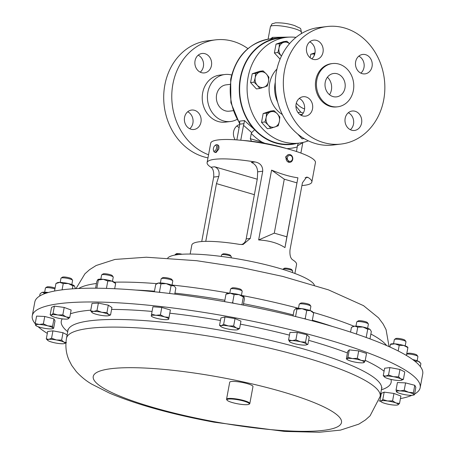 <?xml version="1.0" encoding="UTF-8"?>
<svg xmlns="http://www.w3.org/2000/svg" width="455" height="455" viewBox="0 0 455 455"><rect width="100%" height="100%" fill="white"/><g stroke="black" fill="none" stroke-linecap="round" stroke-linejoin="round"><path stroke-width="0.68" d="M327.429 77.196A12.609 10.789 -96.8 0 1 331.405 89.965A12.609 10.789 -96.8 0 1 329.528 94.731M344.987 88.054A11.779 10.078 -96.8 0 1 336.996 96.796A11.779 10.078 -96.8 0 1 325.223 82.292A11.779 10.078 -96.8 0 1 334.203 73.431A11.779 10.078 -96.8 0 1 344.987 88.054M296.114 104.041A9.782 8.372 83.2 0 0 305.481 116.15A9.782 8.372 83.2 0 0 312.528 108.83A9.782 8.372 83.2 0 0 303.161 96.722A9.782 8.372 83.2 0 0 296.114 104.041M299.271 98.428A9.782 8.372 -96.8 0 1 304.458 109.791A9.782 8.372 -96.8 0 1 301.301 115.411M345.163 118.34A9.782 8.372 83.2 0 0 354.53 130.448A9.782 8.372 83.2 0 0 361.577 123.129A9.782 8.372 83.2 0 0 352.21 111.02A9.782 8.372 83.2 0 0 345.163 118.34M348.32 112.721A9.782 8.372 -96.8 0 1 353.507 124.09A9.782 8.372 -96.8 0 1 350.35 129.709M355.651 61.761A9.782 8.372 83.2 0 0 365.018 73.869A9.782 8.372 83.2 0 0 372.065 66.544A9.782 8.372 83.2 0 0 362.698 54.435A9.782 8.372 83.2 0 0 355.651 61.761M358.807 56.141A9.782 8.372 -96.8 0 1 363.994 67.511A9.782 8.372 -96.8 0 1 360.838 73.13M306.602 47.462A9.782 8.372 83.2 0 0 315.969 59.571A9.782 8.372 83.2 0 0 323.016 52.245A9.782 8.372 83.2 0 0 313.649 40.142A9.782 8.372 83.2 0 0 306.602 47.462M309.758 41.843A9.782 8.372 -96.8 0 1 314.945 53.212A9.782 8.372 -96.8 0 1 311.789 58.831M198.198 55.174A9.782 8.372 -96.8 0 1 203.385 66.544A9.782 8.372 -96.8 0 1 200.228 72.163M211.456 65.577A9.782 8.372 83.2 0 0 202.088 53.468A9.782 8.372 83.2 0 0 195.041 60.794A9.782 8.372 83.2 0 0 204.409 72.902A9.782 8.372 83.2 0 0 211.456 65.577M236.759 126.052A9.782 8.372 -96.8 0 1 239.102 127.753M239.7 124.528A9.782 8.372 83.2 0 0 233.603 131.671A9.782 8.372 83.2 0 0 235.201 139.793M187.71 111.754A9.782 8.372 -96.8 0 1 192.897 123.123A9.782 8.372 -96.8 0 1 189.741 128.742M200.968 122.162A9.782 8.372 83.2 0 0 191.6 110.053A9.782 8.372 83.2 0 0 184.554 117.373A9.782 8.372 83.2 0 0 193.921 129.482A9.782 8.372 83.2 0 0 200.968 122.162M237.811 403.835A11.364 2.013 -169.5 0 0 249.027 404.233A11.364 2.013 -169.5 0 0 238.397 399.848A11.364 2.013 -169.5 0 0 227.051 400.161A11.364 2.013 -169.5 0 0 237.811 403.835M227.051 400.161L226.675 399.632A11.836 2.099 10.5 0 1 226.556 399.228A11.836 2.099 10.5 0 1 238.494 399.308A11.836 2.099 10.5 0 1 249.829 403.539A11.836 2.099 10.5 0 1 249.567 403.875L249.027 404.233M226.556 399.228L229.701 382.245A11.836 2.099 10.5 0 1 241.639 382.325A11.836 2.099 10.5 0 1 252.974 386.557L249.829 403.539M289.875 162.344L289.255 162.418L285.552 157.009L288.322 154.586L288.936 154.512A3.947 3.378 83.2 0 0 286.235 156.929A3.947 3.378 83.2 0 0 289.875 162.344A3.947 3.378 83.2 0 0 292.582 159.927A3.947 3.378 83.2 0 0 288.936 154.512M287.463 157.225A3.014 2.576 83.2 0 0 288.988 161.15A3.014 2.576 83.2 0 0 292.309 159.517A3.014 2.576 83.2 0 0 290.785 155.587A3.014 2.576 83.2 0 0 287.463 157.225M179.037 254.493A4.931 0.876 -169.5 0 0 175.243 254.499A4.931 0.876 -169.5 0 0 175.135 254.635L175.061 255.039M182.04 254.248A3.89 0.688 -169.5 0 0 176.432 253.708L175.243 254.499M231.077 257.814L231.282 256.694A4.931 0.876 -169.5 0 0 231.231 256.523A4.931 0.876 -169.5 0 0 226.618 254.936A4.931 0.876 -169.5 0 0 221.704 254.749A4.931 0.876 -169.5 0 0 221.693 254.755A4.931 0.876 -169.5 0 0 221.585 254.897L221.301 256.421M231.231 256.523L230.406 255.357A3.89 0.688 -169.5 0 0 226.766 254.112A3.89 0.688 -169.5 0 0 222.893 253.958A3.89 0.688 -169.5 0 0 222.882 253.964A3.89 0.688 -169.5 0 0 222.876 253.97M292.406 272.545L292.684 271.032A4.931 0.876 -169.5 0 0 292.639 270.861A4.931 0.876 -169.5 0 0 286.411 269.03A4.931 0.876 -169.5 0 0 283.095 269.093A4.931 0.876 -169.5 0 0 282.987 269.235L282.953 269.417M292.639 270.861L291.809 269.701A3.89 0.688 -169.5 0 0 286.9 268.251A3.89 0.688 -169.5 0 0 284.29 268.308L283.095 269.093M314.382 285.194A74.956 13.28 -169.5 0 0 312.522 282.646A74.956 13.28 -169.5 0 0 237.129 258.798A74.956 13.28 -169.5 0 0 167.753 258.013M233.096 110.713L229.292 111.168A13.258 11.341 -96.8 0 1 216.603 94.765A13.258 11.341 -96.8 0 1 226.146 84.84L229.951 84.385M236.947 119.432A23.671 20.253 -96.8 0 1 230.531 121.508A23.671 20.253 -96.8 0 1 207.867 92.217A23.671 20.253 -96.8 0 1 224.912 74.501A23.671 20.253 -96.8 0 1 231.635 75.007M230.531 121.508L225.339 122.128A23.671 20.253 -96.8 0 1 202.674 92.837A23.671 20.253 -96.8 0 1 219.719 75.121L224.912 74.501M208.555 154.768A59.178 50.636 -96.8 0 1 172.889 84.152A59.178 50.636 -96.8 0 1 215.511 39.864A59.178 50.636 -96.8 0 1 247.907 48.594M207.986 157.857A59.178 50.636 -96.8 0 1 164.818 85.119A59.178 50.636 -96.8 0 1 207.44 40.831L215.511 39.864M327.071 26.532L319 27.499A59.178 50.636 83.2 0 0 276.378 71.788A59.178 50.636 83.2 0 0 333.043 145.02L341.113 144.053A59.178 50.636 83.2 0 0 383.73 99.764A59.178 50.636 83.2 0 0 327.071 26.532A59.178 50.636 83.2 0 0 284.449 70.826A59.178 50.636 83.2 0 0 341.113 144.053M332.52 63.552L331.507 63.672A21.777 18.632 83.2 0 0 315.821 79.972A21.777 18.632 83.2 0 0 336.672 106.919L337.69 106.794A21.777 18.632 83.2 0 0 353.37 90.499A21.777 18.632 83.2 0 0 332.52 63.552A21.777 18.632 83.2 0 0 316.834 79.847A21.777 18.632 83.2 0 0 337.69 106.794M304.583 108.961A21.698 18.564 -96.8 0 1 296.324 103.137M303.246 113.102A25.645 21.942 -96.8 0 1 300.863 112.192L295.926 106.1M275.281 82.213A27.619 23.632 83.2 0 0 275.167 82.816A27.619 23.632 83.2 0 0 277.664 102.142M276.947 69.052A27.619 23.632 83.2 0 0 269.599 83.481A27.619 23.632 83.2 0 0 282.384 114.546M295.989 37.378A53.258 45.568 83.2 0 0 286.445 37.35L278.983 38.243A53.258 45.568 83.2 0 0 240.627 78.101A53.258 45.568 83.2 0 0 291.627 144.007L299.083 143.115A53.258 45.568 83.2 0 0 308.353 140.834M286.445 37.35A53.258 45.568 83.2 0 0 248.089 77.208A53.258 45.568 83.2 0 0 299.083 143.115M251.274 133.469L250.307 138.701L262.12 142.148A57.444 49.146 -96.8 0 1 251.274 133.469L251.678 132.581L243.522 125.313L243.994 123.658L239.768 124.164L239.666 121.138L244.432 120.569L254.635 129.715A53.656 45.909 -96.8 0 1 240.297 78.004A53.656 45.909 -96.8 0 1 278.938 37.85A53.656 45.909 -96.8 0 1 284.506 37.583M310.111 310.532L310.884 306.357A5.915 1.046 -169.5 0 0 310.822 306.158A5.915 1.046 -169.5 0 0 310.725 306.05A5.915 1.046 -169.5 0 0 304.998 304.202A5.915 1.046 -169.5 0 0 299.373 304.037A5.915 1.046 -169.5 0 0 299.242 304.202L298.469 308.376M309.929 304.93A4.743 0.842 -169.5 0 0 309.889 304.844A4.743 0.842 -169.5 0 0 309.81 304.759A4.743 0.842 -169.5 0 0 305.225 303.28A4.743 0.842 -169.5 0 0 300.715 303.144L299.373 304.037M71.839 284.551L72.612 280.382A5.915 1.046 -169.5 0 0 72.55 280.178A5.915 1.046 -169.5 0 0 65.435 278.022A5.915 1.046 -169.5 0 0 61.106 278.056A5.915 1.046 -169.5 0 0 60.976 278.227L60.202 282.396M72.55 280.178L71.617 278.864A4.743 0.842 -169.5 0 0 65.912 277.14A4.743 0.842 -169.5 0 0 62.443 277.169L61.106 278.056M54.93 288.925A5.915 1.046 -169.5 0 0 47.838 287.617A5.915 1.046 -169.5 0 0 45.568 287.844A5.915 1.046 -169.5 0 0 45.437 288.015L44.664 292.184M55.089 288.066A4.743 0.842 -169.5 0 0 48.725 286.769A4.743 0.842 -169.5 0 0 46.91 286.957L45.568 287.844M241.423 295.369L242.196 291.2A5.915 1.046 -169.5 0 0 242.14 290.995A5.915 1.046 -169.5 0 0 241.087 290.341A5.915 1.046 -169.5 0 0 235.184 288.862A5.915 1.046 -169.5 0 0 230.691 288.874A5.915 1.046 -169.5 0 0 230.56 289.044L229.786 293.213M242.14 290.995L241.207 289.681A4.743 0.842 -169.5 0 0 240.365 289.158A4.743 0.842 -169.5 0 0 235.633 287.975A4.743 0.842 -169.5 0 0 232.033 287.987L230.691 288.874M417.133 360.769L417.906 356.601A5.915 1.046 -169.5 0 0 417.844 356.396A5.915 1.046 -169.5 0 0 408.664 354.047A5.915 1.046 -169.5 0 0 406.713 354.149M417.844 356.396L416.911 355.082A4.743 0.842 -169.5 0 0 409.551 353.199A4.743 0.842 -169.5 0 0 407.737 353.387L406.73 354.053M367.617 328.283L368.391 324.114A5.915 1.046 -169.5 0 0 368.328 323.909A5.915 1.046 -169.5 0 0 362.766 322.003A5.915 1.046 -169.5 0 0 356.885 321.787A5.915 1.046 -169.5 0 0 356.822 321.839A5.915 1.046 -169.5 0 0 356.754 321.958L355.981 326.127M368.328 323.909L367.395 322.595A4.743 0.842 -169.5 0 0 362.936 321.071A4.743 0.842 -169.5 0 0 358.227 320.9A4.743 0.842 -169.5 0 0 358.176 320.934M112.476 281.309L113.249 277.14A5.915 1.046 -169.5 0 0 113.187 276.936A5.915 1.046 -169.5 0 0 108.341 275.173A5.915 1.046 -169.5 0 0 101.738 274.814A5.915 1.046 -169.5 0 0 101.613 274.985L100.839 279.154M113.187 276.936L112.254 275.622A4.743 0.842 -169.5 0 0 108.37 274.211A4.743 0.842 -169.5 0 0 103.08 273.927L101.738 274.814M405.2 345.925L405.974 341.756A5.915 1.046 -169.5 0 0 405.911 341.551A5.915 1.046 -169.5 0 0 401.316 339.839A5.915 1.046 -169.5 0 0 395.19 339.231A5.915 1.046 -169.5 0 0 394.462 339.43A5.915 1.046 -169.5 0 0 394.337 339.595L393.564 343.77M405.911 341.551L404.978 340.238A4.743 0.842 -169.5 0 0 401.293 338.867A4.743 0.842 -169.5 0 0 396.385 338.378A4.743 0.842 -169.5 0 0 395.804 338.537L394.462 339.43M172.024 285.109L172.798 280.94A5.915 1.046 -169.5 0 0 172.741 280.735A5.915 1.046 -169.5 0 0 170.022 279.495A5.915 1.046 -169.5 0 0 161.292 278.614A5.915 1.046 -169.5 0 0 161.161 278.779L160.387 282.953M172.741 280.735L171.808 279.421A4.743 0.842 -169.5 0 0 169.63 278.432A4.743 0.842 -169.5 0 0 162.634 277.721L161.292 278.614M420.175 387.66L422.735 373.868A197.26 34.95 -169.5 0 0 308.291 319.768A197.26 34.95 -169.5 0 0 95.186 288.197A197.26 34.95 -169.5 0 0 34.825 301.972L32.265 315.764A197.26 34.95 10.5 0 1 231.282 317.101A197.26 34.95 10.5 0 1 420.175 387.66A197.26 34.95 10.5 0 1 414.596 394.024M411.911 395.332A197.26 34.95 10.5 0 1 400.423 398.608M380.101 400.952A197.26 34.95 10.5 0 1 378.998 401.014M190.156 254.049L191.822 245.063A53.258 9.436 10.5 0 1 199.512 241.747A53.258 9.436 10.5 0 1 239.762 244.42L243.072 244.506L250.267 238.42L262.723 171.228C262.831 166.086 260.271 162.992 255.045 161.957A53.258 9.436 -169.5 0 0 214.794 159.284A53.258 9.436 -169.5 0 0 207.105 162.6A53.258 9.436 -169.5 0 0 210.949 167.224C213.116 168.612 214.026 171.899 213.679 177.086L201.736 241.537M213.486 150.406A3.014 1.467 -73.7 0 0 214.942 150.946A3.014 1.467 -73.7 0 0 216.426 148.466A3.014 1.467 -73.7 0 0 216.352 145.822A3.014 1.467 -73.7 0 0 214.891 145.6A3.014 1.467 -73.7 0 0 213.514 147.994A3.014 1.467 -73.7 0 0 213.486 150.406L213.81 151.305A3.947 1.917 -73.7 0 0 214.652 152.243L216.04 152.567L218.775 149.092C219.259 146.482 218.821 145.1 217.456 144.929M301.927 185.543A53.258 9.436 -169.5 0 0 304.15 185.333A53.258 9.436 -169.5 0 0 311.84 182.011L315.434 162.623A53.258 9.436 -169.5 0 0 278.113 146.425A53.258 9.436 -169.5 0 0 218.389 139.89A53.258 9.436 -169.5 0 0 210.699 143.206L207.105 162.6M214.652 152.243A3.947 1.917 -73.7 0 0 217.661 148.762A3.947 1.917 -73.7 0 0 216.859 144.673A3.947 1.917 -73.7 0 0 215.647 145.014L214.891 145.6M311.84 182.011A53.258 9.436 -169.5 0 0 307.995 177.393L306.602 177.08L302.433 182.802L289.983 249.994C289.63 255.164 290.54 258.451 292.713 259.856A53.258 9.436 10.5 0 1 296.558 264.474L294.891 273.461M297.911 177.791C290.426 176.796 281.645 174.237 271.578 170.119L258.639 239.95C269.354 240.558 278.13 243.118 284.966 247.628L297.911 177.791L286.86 236.816L274.285 233.148L284.284 179.185L296.859 182.847M47.314 333.39A197.26 34.95 10.5 0 1 38.101 326.696M35.262 323.789A197.26 34.95 10.5 0 1 32.265 315.764M288.578 339.845L289.954 332.429L297.263 332.468L306.92 334.726L309.275 336.939L307.899 344.361L306.579 344.02A8.867 1.57 10.5 0 1 306.295 344.89A8.867 1.57 10.5 0 1 304.105 345.106A8.867 1.57 10.5 0 1 295.619 343.957A8.867 1.57 10.5 0 1 289.721 341.819A8.867 1.57 10.5 0 1 289.613 341.722A8.867 1.57 10.5 0 1 292.087 340.636A8.867 1.57 10.5 0 1 300.573 341.785L295.887 339.891L292.087 340.636L288.578 339.845L289.687 341.79M397.795 404.91L397.949 404.853A8.867 1.57 -169.5 0 1 397.778 404.916L397.795 404.91A8.867 1.57 -169.5 0 1 391.618 404.819A8.867 1.57 10.5 0 1 383.258 402.863A8.867 1.57 10.5 0 1 381.21 401.845A8.867 1.57 10.5 0 1 381.216 400.946L379.931 400.804L381.307 393.387L384.168 392.13L393.962 393.456L400.895 396.038L399.524 403.46L395.913 402.937A8.867 1.57 10.5 0 1 397.949 404.853L399.524 403.46M50.175 314.797L51.546 307.381L54.407 306.124L64.206 307.449L71.139 310.031L69.763 317.453L66.157 316.925A8.867 1.57 10.5 0 1 68.193 318.847A8.867 1.57 10.5 0 1 68.022 318.909A8.867 1.57 10.5 0 1 61.863 318.813A8.867 1.57 10.5 0 1 53.497 316.856A8.867 1.57 10.5 0 1 51.449 315.838A8.867 1.57 10.5 0 1 51.461 314.94L50.175 314.797L51.449 315.838M53.639 328.317L52.968 328.072L52.581 326.292L47.838 325.86L43.379 323.892L39.164 324.466L35.228 323.511L36.605 316.094L44.755 316.47L53.957 318.87L55.015 320.894L53.639 328.317L52.49 328.698A8.867 1.57 10.5 0 1 49.419 328.891A8.867 1.57 10.5 0 1 40.745 327.503A8.867 1.57 10.5 0 1 35.917 325.626A8.867 1.57 10.5 0 1 35.615 325.291L36.286 325.535L35.615 325.291A8.867 1.57 -169.5 0 1 39.164 324.466A8.867 1.57 10.5 0 1 47.838 325.86A8.867 1.57 10.5 0 1 52.968 328.072A8.867 1.57 10.5 0 1 52.49 328.698M219.537 325.342L220.914 317.92L225.009 316.97L235.03 318.574L240.951 321.128L239.575 328.544L236.469 328.038A8.867 1.57 10.5 0 1 237.612 329.727A8.867 1.57 10.5 0 1 237.385 329.79A8.867 1.57 10.5 0 1 230.327 329.46A8.867 1.57 10.5 0 1 222.353 327.384A8.867 1.57 10.5 0 1 221.039 326.656A8.867 1.57 10.5 0 1 221.443 325.632A8.867 1.57 10.5 0 1 228.501 325.956L223.632 324.387L221.443 325.632L219.537 325.342L221.039 326.656M413.316 395.128A8.867 1.57 -169.5 0 1 410.245 395.321A8.867 1.57 10.5 0 1 401.572 393.933A8.867 1.57 10.5 0 1 396.743 392.056A8.867 1.57 10.5 0 1 396.441 391.721A8.867 1.57 10.5 0 1 399.99 390.896L396.055 389.941L397.431 382.524L405.581 382.9L414.784 385.3L415.842 387.324L414.465 394.747L413.316 395.128A8.867 1.57 -169.5 0 0 413.794 394.502L413.413 392.722L408.67 392.29A8.867 1.57 10.5 0 1 413.794 394.502L414.465 394.747M346.34 358.83L347.717 351.414L349.292 349.872L358.699 350.896L366.531 353.461L365.155 360.883L361.094 360.366L357.323 358.318L352.477 358.568A8.867 1.57 10.5 0 1 361.094 360.366A8.867 1.57 -169.5 0 1 364.222 362.419A8.867 1.57 10.5 0 1 363.801 362.641A8.867 1.57 10.5 0 1 358.733 362.675A8.867 1.57 10.5 0 1 350.117 360.878A8.867 1.57 10.5 0 1 347.233 359.569A8.867 1.57 10.5 0 1 346.989 358.83A8.867 1.57 10.5 0 1 352.477 358.568L347.916 357.294L346.989 358.83L346.34 358.83L346.989 358.83M90.653 310.81L92.029 303.394L98.371 303.098L108.318 305.168L111.93 307.54L110.554 314.957L108.609 314.536A8.867 1.57 10.5 0 1 108.66 315.668A8.867 1.57 10.5 0 1 107.243 315.872A8.867 1.57 10.5 0 1 99.099 314.985A8.867 1.57 10.5 0 1 92.319 312.761A8.867 1.57 10.5 0 1 92.086 312.596A8.867 1.57 10.5 0 1 93.684 311.43L90.653 310.81L92.319 312.761M401.384 380.283A8.867 1.57 -169.5 0 1 400.627 380.431A8.867 1.57 10.5 0 1 392.961 379.823A8.867 1.57 10.5 0 1 385.522 377.65A8.867 1.57 10.5 0 1 384.811 377.212A8.867 1.57 10.5 0 1 385.749 376.097L383.258 375.642L384.634 368.226L389.895 367.595L399.968 369.449L404.774 371.934L403.403 379.351L400.855 378.878L398.591 376.871L393.416 376.712A8.867 1.57 10.5 0 1 400.855 378.878A8.867 1.57 -169.5 0 1 401.384 380.283L403.403 379.351M151.566 314.177L152.943 306.761L161.792 307.466L170.386 309.969L168.737 319.057A8.867 1.57 10.5 0 1 168.208 319.467A8.867 1.57 10.5 0 1 164.175 319.598A8.867 1.57 10.5 0 1 155.456 317.994A8.867 1.57 10.5 0 1 151.64 316.396A8.867 1.57 10.5 0 1 151.293 315.844A8.867 1.57 10.5 0 1 155.849 315.298L151.566 314.177L151.305 315.975M66.436 342.615L63.888 342.137L61.63 340.13L56.448 339.97A8.867 1.57 10.5 0 1 63.888 342.137A8.867 1.57 10.5 0 1 64.417 343.542A8.867 1.57 10.5 0 1 63.66 343.696A8.867 1.57 10.5 0 1 55.993 343.081A8.867 1.57 10.5 0 1 48.554 340.914A8.867 1.57 -169.5 0 1 47.849 340.471A8.867 1.57 -169.5 0 1 48.782 339.356A8.867 1.57 10.5 0 1 56.448 339.97L51.557 338.275L48.782 339.356L46.296 338.907L47.667 331.485L52.934 330.859L63 332.713L67.124 334.84M306.579 344.02A8.867 1.57 -169.5 0 0 300.573 341.785L305.544 342.143L306.579 344.02M306.295 344.89L307.899 344.361M297.263 332.468L295.887 339.891M306.92 334.726L305.544 342.143M387.546 400.98A8.867 1.57 10.5 0 1 395.913 402.937L392.585 400.878L387.546 400.98L382.791 399.553L381.216 400.946A8.867 1.57 10.5 0 1 387.546 400.98M379.931 400.804L381.21 401.845M393.962 393.456L392.585 400.878M384.168 392.13L382.791 399.553M57.791 314.974A8.867 1.57 10.5 0 1 66.157 316.925L62.83 314.871L57.791 314.974A8.867 1.57 -169.5 0 0 51.461 314.94L53.03 313.546L57.791 314.974M68.022 318.909L69.763 317.453M54.407 306.124L53.03 313.546M64.206 307.449L62.83 314.871M35.228 323.511L35.615 325.291M44.755 316.47L43.379 323.892M53.957 318.87L52.581 326.292M236.469 328.038A8.867 1.57 -169.5 0 0 228.501 325.956L233.654 325.99L236.469 328.038M237.385 329.79L239.575 328.544M225.009 316.97L223.632 324.387M235.03 318.574L233.654 325.99M399.99 390.896A8.867 1.57 10.5 0 1 408.67 392.29L404.205 390.322L399.99 390.896M396.055 389.941L396.441 391.721L397.113 391.965L396.441 391.721M414.784 385.3L413.413 392.722M405.581 382.9L404.205 390.322M364.222 362.419L363.579 362.419L364.222 362.419L365.155 360.883M358.699 350.896L357.323 358.318M349.292 349.872L347.916 357.294M101.829 312.318A8.867 1.57 10.5 0 1 108.609 314.536L106.942 312.585L101.829 312.318A8.867 1.57 -169.5 0 0 93.684 311.43L96.995 310.515L101.829 312.318M108.66 315.668L110.554 314.957M98.371 303.098L96.995 310.515M108.318 305.168L106.942 312.585M385.749 376.097A8.867 1.57 10.5 0 1 393.416 376.712L388.519 375.017L385.749 376.097M383.258 375.642L384.748 377.155M399.968 369.449L398.591 376.871M389.895 367.595L388.519 375.017M164.573 316.902A8.867 1.57 10.5 0 1 168.737 319.057L169.01 317.391L164.573 316.902A8.867 1.57 -169.5 0 0 155.849 315.298L160.416 314.888L164.573 316.902M161.792 307.466L160.416 314.888M170.386 309.969L169.01 317.391M64.491 343.519L65.93 342.905M46.296 338.907L47.786 340.42M52.934 330.859L51.557 338.275M63 332.713L61.63 340.13M157.043 283.55L157.527 283.277A8.867 1.57 10.5 0 1 158.556 283.016A8.867 1.57 10.5 0 1 166.223 283.624A8.867 1.57 10.5 0 1 173.662 285.797A8.867 1.57 10.5 0 1 174.583 286.44L173.662 285.797L171.046 285.7L166.223 283.624L160.973 283.846L158.556 283.016L155.712 284.472L154.359 291.763M174.754 294.106L175.852 288.18L174.97 286.906M169.601 293.475L171.046 285.7M158.96 292.252L159.489 291.848L160.973 283.846M160.399 292.411L159.489 291.848M390.464 344.225L390.697 344.094A8.867 1.57 10.5 0 1 395.003 343.849A8.867 1.57 10.5 0 1 403.727 345.453A8.867 1.57 10.5 0 1 407.754 347.256L407.908 347.438M398.176 350.964L399.217 345.345L395.003 343.849L390.447 344.389M399.217 345.345L403.727 345.453L407.89 347.603L406.4 355.463M406.463 355.497L407.89 347.603M389.924 347.023L390.367 344.64M97.95 279.495A8.867 1.57 10.5 0 1 97.973 279.478A8.867 1.57 10.5 0 1 103.313 279.33A8.867 1.57 10.5 0 1 111.936 281.127A8.867 1.57 10.5 0 1 115.03 282.64L115.456 283.146M115.058 283.181L111.936 281.127L107.807 280.991L103.313 279.33L98.399 279.962L97.973 279.478M95.584 288.197L96.824 281.503L97.825 279.586M114.677 288.72L115.638 283.556M106.43 288.402L107.807 280.991M96.818 288.208L98.399 279.962M97.33 288.214L96.915 287.964M356.475 334.067L357.761 327.134L354.803 326.133L352.096 327.026L353.12 326.451A8.867 1.57 10.5 0 1 354.803 326.133A8.867 1.57 10.5 0 1 362.948 327.026A8.867 1.57 10.5 0 1 369.733 329.244A8.867 1.57 10.5 0 1 370.177 329.613A8.867 1.57 10.5 0 1 370.216 329.67M352.096 327.026L351.425 327.429L350.56 332.099M357.761 327.134L362.948 327.026L367.714 329.204L369.733 329.244L370.307 329.773L371.325 331.576L369.972 338.867M365.718 337.303L366.229 337.206L367.714 329.204M366.377 337.542L366.229 337.206M412.679 359.558A8.867 1.57 10.5 0 1 418.156 361.168A8.867 1.57 10.5 0 1 419.686 362.1L420.903 363.59L420.346 366.605M414.943 361.27L418.156 361.168L420.488 363.062M414.983 361.037L413.635 360.258M226.3 293.89L226.926 293.538A8.867 1.57 10.5 0 1 230.264 293.23A8.867 1.57 10.5 0 1 238.943 294.618A8.867 1.57 10.5 0 1 243.982 296.7A8.867 1.57 10.5 0 1 243.994 296.717L243.334 296.967L238.943 294.618L234.126 294.567L230.264 293.23L226.715 294.055M243.254 305.089L244.386 298.986L244.073 296.831M224.594 301.648L225.976 294.186M241.878 304.822L243.334 296.967M231.743 302.928L232.647 302.564L234.126 294.567M233.586 303.263L232.647 302.564M41.752 292.542A8.867 1.57 10.5 0 1 41.803 292.508A8.867 1.57 10.5 0 1 42.304 292.332A8.867 1.57 10.5 0 1 48.287 292.502M48.156 292.542L44.135 293.003L42.304 292.332L41.65 292.593L40.04 293.953L39.653 296.046M43.964 293.941L44.135 293.003M57.336 282.72A8.867 1.57 10.5 0 1 59.798 282.39A8.867 1.57 10.5 0 1 68.284 283.539A8.867 1.57 10.5 0 1 74.29 285.774A8.867 1.57 10.5 0 1 74.392 285.882A8.867 1.57 10.5 0 1 74.404 285.894L72.902 285.808L68.284 283.539L63.239 283.556L59.798 282.39L55.937 283.516L57.336 282.72M75.138 288.663L75.257 288.026L74.29 285.774M72.339 288.845L72.902 285.808M62.079 289.841L63.239 283.556M54.543 291.035L55.937 283.516M295.71 308.649A8.867 1.57 10.5 0 1 302.04 308.683A8.867 1.57 10.5 0 1 310.407 310.64A8.867 1.57 10.5 0 1 312.665 311.863L313.66 313.074L310.407 310.64L306.727 310.492L302.04 308.683L296.927 309.167L295.596 308.706A8.867 1.57 10.5 0 1 295.608 308.7A8.867 1.57 10.5 0 1 295.71 308.649L294.066 310.424L293.048 315.924M295.562 316.538L296.927 309.167M312.227 320.809L313.66 313.074M304.293 318.733L305.242 318.494L306.727 310.492M305.851 319.137L305.242 318.494M241.497 244.58L242.794 244.034A7.889 6.751 83.2 0 0 246.183 238.903L257.337 178.735L257.638 171.831C257.416 167.184 255.318 164.039 251.348 162.395L255.045 161.957M254.385 194.677L216.461 183.621L205.757 241.36M257.251 179.202L214.646 166.786C218.48 168.441 219.85 171.671 218.764 176.477L216.461 183.621M284.966 247.628L286.86 236.816M258.639 239.95L274.285 233.148M271.578 170.119L284.284 179.185M251.678 132.581L254.635 129.715A53.656 45.909 83.2 0 0 291.672 144.4A53.656 45.909 83.2 0 0 297.143 143.348M270.207 39.102L272.551 37.373L289.653 37.1M272.551 37.373A1.894 1.359 -96.2 0 1 271.663 38.72M302.848 142.478L300.886 153.056M302.825 142.597L297.405 145.913L296.484 151.521M239.768 124.164L236.85 139.907M243.522 125.313L240.758 140.231M251.461 141.243L250.307 138.701M242.902 140.447A39.454 6.99 10.5 0 1 286.36 148.501M244.432 120.569L243.994 123.658M262.12 142.148L264.873 143.297M298.27 143.211L297.405 145.913M259.833 88.509L256.381 88.918L250.58 82.582L252.218 73.767L259.651 71.287L263.104 70.872L259.748 72.072A7.889 6.751 -96.8 0 1 266.363 74A7.889 6.751 -96.8 0 1 268.45 81.576A7.889 6.751 -96.8 0 1 263.911 87.224A7.889 6.751 -96.8 0 1 257.297 85.295A7.889 6.751 -96.8 0 1 255.209 77.72L254.032 82.167L257.297 85.295L259.833 88.509L267.267 86.029L268.45 81.576L268.905 77.213L266.363 74L263.104 70.872M280.087 59.156L274.388 52.934L276.026 44.112L283.459 41.633L286.912 41.223L279.472 43.703L279.017 48.065A7.889 6.751 -96.8 0 1 283.556 42.417A7.889 6.751 83.2 0 1 289.499 43.697M304.139 138.582L302.075 138.826L297.621 133.963M310.122 57.751L310.771 54.242L315.008 52.831M270.776 128.287L267.324 128.697L261.523 122.361L263.155 113.545L270.594 111.066L274.041 110.656L270.685 111.85A7.889 6.751 -96.8 0 1 277.305 113.778A7.889 6.751 -96.8 0 1 279.387 121.354A7.889 6.751 -96.8 0 1 274.854 127.002A7.889 6.751 -96.8 0 1 268.234 125.074L270.776 128.287L278.21 125.807L279.387 121.354L279.842 116.992L277.305 113.778L274.041 110.656M297.968 112.539L300.863 112.192M302.421 114.279L299.942 114.575M259.748 72.072A7.889 6.751 83.2 0 0 255.209 77.72L255.664 73.352L259.748 72.072M252.218 73.767L255.664 73.352M250.58 82.582L254.032 82.167M281.48 56.028A7.889 6.751 -96.8 0 1 281.105 55.647A7.889 6.751 -96.8 0 1 279.017 48.065L277.84 52.518L281.469 56.05M289.528 43.663L286.912 41.223M274.388 52.934L277.84 52.518M276.026 44.112L279.472 43.703M314.86 53.639L314.223 53.832L314.098 55.823M310.771 54.242L314.223 53.832M266.152 117.498A7.889 6.751 -96.8 0 1 270.685 111.85L266.607 113.136L266.152 117.498A7.889 6.751 83.2 0 0 268.234 125.074L264.969 121.951L266.152 117.498M263.155 113.545L266.607 113.136M261.523 122.361L264.969 121.951M270.418 26.652C273.159 22.221 270.753 24.559 275.423 22.83C282.327 22.659 288.823 23.62 294.925 25.707C301.972 29.444 300.192 26.873 301.455 32.402A15.783 2.798 -169.5 0 0 290.392 27.601A15.783 2.798 -169.5 0 0 272.699 25.668A15.783 2.798 -169.5 0 0 270.418 26.652L268.097 39.181M239.779 124.113L230.901 102.716L230.668 79.324C235.974 56.204 249.033 42.742 269.855 38.937A53.656 45.909 83.2 0 0 231.214 79.09A53.656 45.909 83.2 0 0 239.865 123.464M332.571 326.514A159.512 28.261 -169.5 0 0 312.34 320.183M293.236 314.928A159.512 28.261 -169.5 0 0 243.51 303.701M224.85 300.266A159.512 28.261 -169.5 0 0 174.936 293.145M154.461 291.2A159.512 28.261 -169.5 0 0 135.965 290.074M156.878 283.647A159.512 28.261 -169.5 0 0 123.641 282.106A159.512 28.261 -169.5 0 0 114.461 282.191M96.46 283.488A159.512 28.261 -169.5 0 0 78.681 288.487M66.493 338.247A159.512 28.261 10.5 0 1 227.426 339.333A159.512 28.261 10.5 0 1 380.17 396.385L370.091 415.813L365.382 419.999L358.83 424.134L340.465 430.117L319.364 432.25L284.75 431.448L214.066 422.183C171.842 414.323 137.006 404.649 109.553 393.154L91.745 384.139C86.234 380.971 81.087 376.791 76.303 371.61L71.719 365.405L68.859 359.814C66.009 353.148 65.219 345.959 66.493 338.247L67.903 330.614A159.512 28.261 10.5 0 1 228.837 331.695A159.512 28.261 10.5 0 1 381.586 388.752L382.012 387.717M67.704 331.689A167.747 29.723 10.5 0 1 62.272 318.864M70.44 313.802A167.747 29.723 10.5 0 1 90.772 310.162M111.583 309.417A167.747 29.723 10.5 0 1 152.078 311.419M169.857 313.205A167.747 29.723 10.5 0 1 220.436 320.479M220.601 377.36A126.245 22.369 10.5 0 1 341.517 422.365A126.245 22.369 10.5 0 1 214.123 421.66A126.245 22.369 10.5 0 1 93.207 376.649A126.245 22.369 10.5 0 1 220.601 377.36M240.388 324.148A167.747 29.723 10.5 0 1 289.448 335.142M308.649 340.317A167.747 29.723 10.5 0 1 347.432 352.943M365.251 360.366A167.747 29.723 10.5 0 1 384.083 371.212M390.942 379.407A167.747 29.723 10.5 0 1 381.387 389.827M386.619 345.555A159.512 28.261 -169.5 0 0 370.87 334.015M353.91 326.218A159.512 28.261 -169.5 0 0 313.068 312.352M298.486 308.302A159.512 28.261 -169.5 0 0 241.542 295.409M229.559 293.208A159.512 28.261 -169.5 0 0 172.036 285.046M307.995 177.393L305.106 177.734M214.646 166.786L210.949 167.224M262.723 171.228L257.638 171.831M250.267 238.42L246.183 238.903M218.764 176.477L213.679 177.086M297.342 146.897A57.444 49.146 -96.8 0 1 286.929 148.654M269.855 38.937L278.938 37.85M358.227 320.9L356.885 321.787M76.002 288.618L84.903 273.825L89.607 269.644L96.136 265.515L114.973 259.435L146.356 257.223L196.611 260.698L240.962 267.455L282.635 276.395L328.487 289.869L363.539 305.663L378.532 317.835L383.167 324.04L386.067 329.636L389.076 346.642M67.903 330.614L67.875 329.494M380.17 396.385L381.586 388.752M217.86 144.963L216.859 144.673M347.233 359.569L346.443 358.932M168.208 319.467L168.708 319.308M151.64 316.396L151.265 316.094M309.889 304.844L310.822 306.158M301.455 32.402L301.21 33.698M222.882 253.964L221.693 254.755"/></g></svg>
